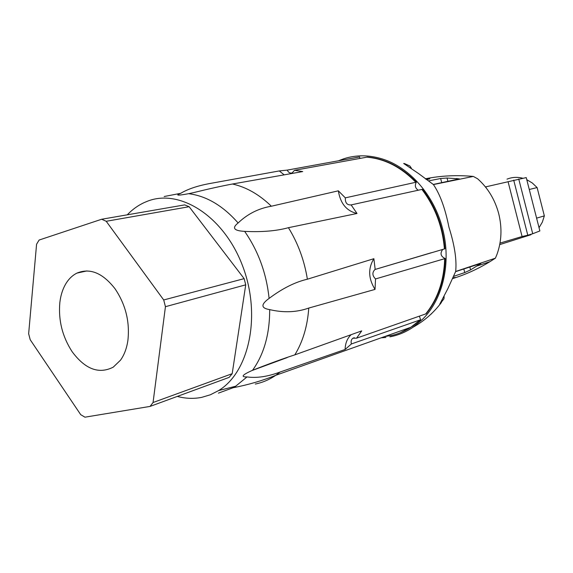<?xml version="1.0" encoding="UTF-8"?>
<svg xmlns="http://www.w3.org/2000/svg" width="573" height="573" viewBox="0 0 573 573"><rect width="100%" height="100%" fill="white"/><g stroke="black" fill="none" stroke-linecap="round" stroke-linejoin="round"><path stroke-width="0.86" d="M338.5 160.762L344.137 158.649C356.177 154.853 368.711 154.896 381.733 158.785C409.215 166.908 434.198 195.006 442.614 228.828C451.488 262.534 443.051 298.963 422.824 319.025L413.126 327.169C405.913 332.075 398.163 335.298 389.876 336.845M404.61 164.122L404.459 163.549L409.91 166.02L411.371 168.204M404.459 163.549L403.679 163.477L418.426 173.454L433.381 184.52M452.419 278.65C465.297 274.725 477.81 269.059 489.972 261.653L495.416 258.172L496.97 254.398C501.619 241.505 502.206 227.947 498.732 213.722C494.957 199.576 487.917 187.93 477.624 178.783L473.319 176.427L433.417 184.57C440.064 194.326 445.228 208.508 448.91 227.116C454.618 245.158 456.867 259.941 455.671 271.473L447.914 288.534L439.742 304.213L443.946 298.841L444.139 296.656M431.19 314.076L431.942 313.252M401.666 330.528L404.395 329.561M495.416 258.172L455.671 271.473M453.723 276.329L464.739 272.576L470.576 269.897L480.955 263.401L455.65 271.631M452.52 278.485L455.062 277.368L452.763 278.084M433.31 184.442L459.324 178.869L447.055 178.031L440.651 178.504L428.704 180.867M381.174 337.819L385.88 337.447M344.187 159.724L359.615 156.945L359.901 158.435M164.172 196.518L180.681 193.323C174.994 195.586 177.644 195.708 188.646 193.688L193.294 192.693C208.178 189.004 221.235 186.11 232.452 184.012L302.716 171.571L294.508 170.303L367.422 157.074C385.343 158.678 401.644 167.044 416.335 182.164C414.565 185.48 415.21 188.166 418.261 190.236M127.278 214.818C132.327 209.517 138.014 205.413 144.332 202.52L147.576 201.173C179.893 188.431 223.814 216.222 242.486 265.628C261.496 314.871 249.427 371.977 218.628 390.564L235.639 386.245L247.006 376.927C240.596 377.055 242.221 374.943 251.876 370.588L252.535 370.301C263.967 354.372 269.69 334.145 269.697 309.621C260.908 308.217 260.708 304.478 269.095 298.411C266.474 273.414 258.323 251.067 244.642 231.363C233.899 230.804 231.721 228.011 238.124 222.976C247.529 213.965 258.609 208.379 271.366 206.223L338.342 190.823C340.369 203.479 346.593 211.036 357.015 213.485L351.134 204.905L422.444 189.305C435.573 206.595 443.072 226.421 444.927 248.775L374.978 269.489L431.433 252.686M269.095 298.411C282.396 288.434 295.159 282.038 307.379 279.209L373.875 258.695C367.945 268.4 368.332 278.636 375.036 289.401L375.53 278.944L445.192 258.538C440.687 256.432 439.863 253.388 442.728 249.42M445.192 258.538C444.498 280.577 438.159 298.984 426.19 313.746L425.675 313.94C437.65 299.17 443.982 280.756 444.677 258.695M351.149 334.668C347.295 338.299 345.283 343.234 345.096 349.48L351.399 343.95L420.596 319.755L419.379 316.131M420.596 319.755L412.481 326.331L400.061 332.87M391.316 335.492L384.777 336.537M429.836 178.869L426.491 179.571M429.822 178.819L425.846 179.148M500 243.117L500.122 242.358M486.19 187.88L485.918 186.812L526.236 177.594L539.866 230.948L532.725 233.734L518.73 178.955M485.431 186.92L485.918 186.812M500.293 243.024L522.082 236.52L508.065 181.662M522.082 236.52L527.79 235.231L513.702 180.108M527.79 235.231L532.725 233.734M529.273 189.484L537.116 187.572L544.35 215.885L536.593 218.148M539.043 227.717L542.316 222.181L544.35 215.885M522.075 237.537L532.51 233.798M522.712 178.232C517.276 176.828 512.033 177.136 506.99 179.163M537.116 187.572L532.31 182.995L526.766 179.686M101.657 219.251L106.22 221.285L189.133 206.717L244.141 278.643L245.731 284.831L232.187 373.689L229.164 377.371L150.033 406.422L84.962 417.18L80.721 414.68L30.204 339.725L28.65 333.737L36.579 244.227L39.1 240.051L101.657 219.251L184.685 204.883L189.133 206.717M106.22 221.285L163.706 299.966L165.439 306.691L153.055 402.518L150.033 406.422M127.915 340.276C126.769 348.241 124.305 354.873 120.509 360.166L113.246 367.15C98.921 374.427 85.227 369.284 72.155 351.722C62.378 336.652 58.267 320.286 59.836 302.608C60.738 294.916 62.923 288.341 66.375 282.876C69.247 278.421 72.771 275.162 76.954 273.099C89.997 267.727 102.689 272.941 115.03 288.756C125.609 304.507 129.906 321.682 127.915 340.276M163.706 299.966L244.141 278.643M218.628 390.564L210.384 394.776L201.667 397.375C193.674 398.937 185.545 398.622 177.279 396.416M165.439 306.691L245.731 284.831M153.055 402.518L232.187 373.689M188.646 193.688C206.452 195.966 222.947 205.728 238.124 222.976M235.639 386.245L233.061 387.756L218.406 393.128M252.535 370.301C268.938 363.805 283.033 358.662 294.816 354.866L361.706 330.893L356.571 338.17L425.675 313.94M269.697 309.621C283.642 312.887 296.664 312.371 308.761 308.059L375.036 289.401M244.642 231.363C261.804 232.223 276.401 230.998 288.427 227.689L357.015 213.485M180.681 193.323C188.223 188.846 198.473 185.48 211.437 183.231L279.28 170.933L284.201 174.858M247.006 376.927C256.747 378.273 267.777 376.64 280.09 372.035L345.096 349.48M375.53 278.944C372.228 275.606 372.042 272.454 374.978 269.489M373.875 258.695L375.172 269.389M421.914 189.412C435.057 206.717 442.557 226.557 444.419 248.933M351.134 204.905C347.059 205.206 345.125 202.856 345.326 197.857L416.335 182.164M338.342 190.823L345.326 197.857M366.87 157.16C384.798 158.764 401.107 167.137 415.805 182.264M294.508 170.303L292.158 172.924C290.074 173.461 288.427 172.523 287.216 170.109L359.615 156.945M279.28 170.933L287.216 170.109M343.514 159.846L359.063 157.023M420.081 319.949L410.891 327.247C404.602 331.337 397.898 334.152 390.786 335.699M351.399 343.95C350.748 341.451 351.228 339.545 352.832 338.249L356.571 338.17M440.386 303.726L440.257 303.232M464.739 272.576L463.801 268.902M441.733 182.715L440.651 178.504M427.809 179.313L427.716 178.941M479.057 264.891L478.792 263.881M457.211 179.557L456.925 178.425M470.576 269.897L469.81 266.896M447.936 181.455L447.055 178.031M473.319 176.427C456.66 174.915 440.666 175.71 425.345 178.797M308.761 308.059C307.493 326.137 302.845 341.744 294.816 354.866M288.427 227.689C298.046 243.303 304.363 260.479 307.379 279.209M232.452 184.012C246.232 187.063 259.204 194.469 271.366 206.223M280.09 372.035L275.778 375.294C269.389 379.655 262.556 382.578 255.279 384.053M441.411 302.48C433.639 312.794 424.213 321.023 413.126 327.169M489.972 261.653L477.51 265.851M530.949 234.729L499.72 244.607M86.917 270.922L76.954 273.099M233.061 387.756C248.145 384.834 262.384 380.687 275.778 375.294L410.891 327.247M287.295 357.531L251.876 370.588M352.832 338.249L354.3 337.698M411.958 326.531L412.481 326.331"/></g></svg>
